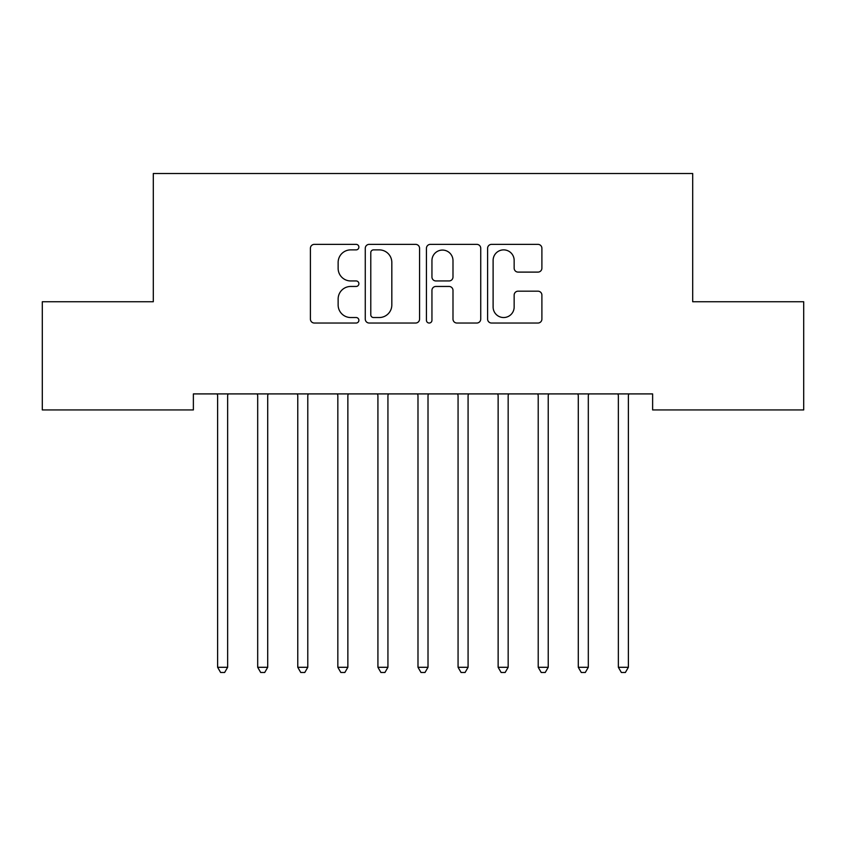<?xml version="1.0" encoding="UTF-8"?>
<svg xmlns="http://www.w3.org/2000/svg" width="846" height="846" viewBox="0 0 846 846"><rect width="100%" height="100%" fill="white"/><g stroke="black" fill="none" stroke-linecap="round" stroke-linejoin="round"><path stroke-width="1.27" d="M358.884 247.127A2.75 2.75 0 0 0 356.134 244.367L314.342 244.367A3.934 3.934 0 0 0 310.408 248.301L310.408 319.101A3.934 3.934 0 0 0 314.342 323.035L356.134 323.035A2.75 2.75 0 0 0 358.884 320.285A2.75 2.75 0 0 0 356.134 317.536L350.72 317.536A12.584 12.584 0 0 1 338.136 304.941L338.136 299.04A12.584 12.584 0 0 1 350.72 286.456L356.134 286.456A2.75 2.75 0 0 0 358.884 283.706A2.75 2.75 0 0 0 356.134 280.946L350.72 280.946A12.584 12.584 0 0 1 338.136 268.362L338.136 262.461A12.584 12.584 0 0 1 350.72 249.877L356.134 249.877A2.75 2.75 0 0 0 358.884 247.127M537.961 272.105A3.934 3.934 0 0 0 541.895 268.171L541.895 248.301A3.934 3.934 0 0 0 537.961 244.367L491.537 244.367A3.934 3.934 0 0 0 487.603 248.301L487.603 319.101A3.934 3.934 0 0 0 491.537 323.035L537.961 323.035A3.934 3.934 0 0 0 541.895 319.101L541.895 295.106A3.934 3.934 0 0 0 537.961 291.183L518.09 291.183A3.934 3.934 0 0 0 514.157 295.106L514.157 307.013A10.522 10.522 0 0 1 503.634 317.536A10.522 10.522 0 0 1 493.112 307.013L493.112 260.399A10.522 10.522 0 0 1 503.634 249.877A10.522 10.522 0 0 1 514.157 260.399L514.157 268.171A3.934 3.934 0 0 0 518.09 272.105L537.961 272.105M652.626 393.908L193.374 393.908L193.374 409.94L42.3 409.94L42.3 301.736L153.306 301.736L153.306 173.504L692.694 173.504L692.694 301.736L803.7 301.736L803.7 409.94L652.626 409.94L652.626 393.908M419.563 248.301A3.934 3.934 0 0 0 415.629 244.367L369.205 244.367A3.934 3.934 0 0 0 365.271 248.301L365.271 319.101A3.934 3.934 0 0 0 369.205 323.035L415.629 323.035A3.934 3.934 0 0 0 419.563 319.101L419.563 248.301M430.371 244.367L476.795 244.367A3.934 3.934 0 0 1 480.729 248.301L480.729 319.101A3.934 3.934 0 0 1 476.795 323.035L456.925 323.035A3.934 3.934 0 0 1 452.991 319.101L452.991 290.39A3.934 3.934 0 0 0 449.057 286.456L435.88 286.456A3.934 3.934 0 0 0 431.946 290.39L431.946 320.285A2.75 2.75 0 0 1 429.197 323.035A2.75 2.75 0 0 1 426.437 320.285L426.437 248.301A3.934 3.934 0 0 1 430.371 244.367M373.541 249.877A2.75 2.75 0 0 0 370.781 252.626L370.781 314.775A2.75 2.75 0 0 0 373.541 317.536L379.241 317.536A12.584 12.584 0 0 0 391.825 304.941L391.825 262.461A12.584 12.584 0 0 0 379.241 249.877L373.541 249.877M452.991 260.6A10.522 10.522 0 0 0 442.469 250.078A10.522 10.522 0 0 0 431.946 260.6L431.946 277.012A3.934 3.934 0 0 0 435.88 280.946L449.057 280.946A3.934 3.934 0 0 0 452.991 277.012L452.991 260.6M227.637 395.991A4.008 4.008 0 0 1 227.934 394.49A4.008 4.008 0 0 0 227.637 395.991L227.637 667.293L217.623 667.293L217.623 395.991A4.008 4.008 0 0 0 217.337 394.49A4.008 4.008 0 0 1 217.623 395.991M217.337 394.49L217.094 393.908M228.166 393.908L227.934 394.49M227.637 667.293L224.634 672.496L220.626 672.496L217.623 667.293M267.717 395.991A4.008 4.008 0 0 1 268.002 394.49A4.008 4.008 0 0 0 267.717 395.991L267.717 667.293L257.692 667.293L257.692 395.991A4.008 4.008 0 0 0 257.406 394.49A4.008 4.008 0 0 1 257.692 395.991M307.785 395.991A4.008 4.008 0 0 1 308.081 394.49A4.008 4.008 0 0 0 307.785 395.991L307.785 667.293L297.771 667.293L297.771 395.991A4.008 4.008 0 0 0 297.475 394.49A4.008 4.008 0 0 1 297.771 395.991M257.406 394.49L257.173 393.908M268.245 393.908L268.002 394.49M267.717 667.293L264.713 672.496L260.705 672.496L257.692 667.293M297.475 394.49L297.242 393.908M308.314 393.908L308.081 394.49M307.785 667.293L304.782 672.496L300.774 672.496L297.771 667.293M347.865 395.991A4.008 4.008 0 0 1 348.15 394.49A4.008 4.008 0 0 0 347.865 395.991L347.865 667.293L337.84 667.293L337.84 395.991A4.008 4.008 0 0 0 337.554 394.49A4.008 4.008 0 0 1 337.84 395.991M387.933 395.991A4.008 4.008 0 0 1 388.229 394.49A4.008 4.008 0 0 0 387.933 395.991L387.933 667.293L377.919 667.293L377.919 395.991A4.008 4.008 0 0 0 377.623 394.49A4.008 4.008 0 0 1 377.919 395.991M337.554 394.49L337.321 393.908M348.393 393.908L348.15 394.49M347.865 667.293L344.861 672.496L340.853 672.496L337.84 667.293M377.623 394.49L377.39 393.908M388.462 393.908L388.229 394.49M387.933 667.293L384.93 672.496L380.922 672.496L377.919 667.293M428.013 395.991A4.008 4.008 0 0 1 428.298 394.49A4.008 4.008 0 0 0 428.013 395.991L428.013 667.293L417.987 667.293L417.987 395.991A4.008 4.008 0 0 0 417.702 394.49A4.008 4.008 0 0 1 417.987 395.991M417.702 394.49L417.469 393.908M428.531 393.908L428.298 394.49M428.013 667.293L424.999 672.496L421.001 672.496L417.987 667.293M468.081 395.991A4.008 4.008 0 0 1 468.377 394.49A4.008 4.008 0 0 0 468.081 395.991L468.081 667.293L458.067 667.293L458.067 395.991A4.008 4.008 0 0 0 457.771 394.49A4.008 4.008 0 0 1 458.067 395.991M457.771 394.49L457.538 393.908M468.61 393.908L468.377 394.49M468.081 667.293L465.078 672.496L461.07 672.496L458.067 667.293M508.16 395.991A4.008 4.008 0 0 1 508.446 394.49A4.008 4.008 0 0 0 508.16 395.991L508.16 667.293L498.135 667.293L498.135 395.991A4.008 4.008 0 0 0 497.85 394.49A4.008 4.008 0 0 1 498.135 395.991M497.85 394.49L497.607 393.908M508.679 393.908L508.446 394.49M508.16 667.293L505.147 672.496L501.139 672.496L498.135 667.293M548.229 395.991A4.008 4.008 0 0 1 548.525 394.49A4.008 4.008 0 0 0 548.229 395.991L548.229 667.293L538.215 667.293L538.215 395.991A4.008 4.008 0 0 0 537.919 394.49A4.008 4.008 0 0 1 538.215 395.991M537.919 394.49L537.686 393.908M548.758 393.908L548.525 394.49M548.229 667.293L545.226 672.496L541.218 672.496L538.215 667.293M588.308 395.991A4.008 4.008 0 0 1 588.594 394.49A4.008 4.008 0 0 0 588.308 395.991L588.308 667.293L578.283 667.293L578.283 395.991A4.008 4.008 0 0 0 577.998 394.49A4.008 4.008 0 0 1 578.283 395.991M577.998 394.49L577.755 393.908M588.827 393.908L588.594 394.49M588.308 667.293L585.295 672.496L581.287 672.496L578.283 667.293M628.377 395.991A4.008 4.008 0 0 1 628.663 394.49A4.008 4.008 0 0 0 628.377 395.991L628.377 667.293L618.363 667.293L618.363 395.991A4.008 4.008 0 0 0 618.066 394.49A4.008 4.008 0 0 1 618.363 395.991M618.066 394.49L617.834 393.908M628.906 393.908L628.663 394.49M628.377 667.293L625.374 672.496L621.366 672.496L618.363 667.293"/></g></svg>
